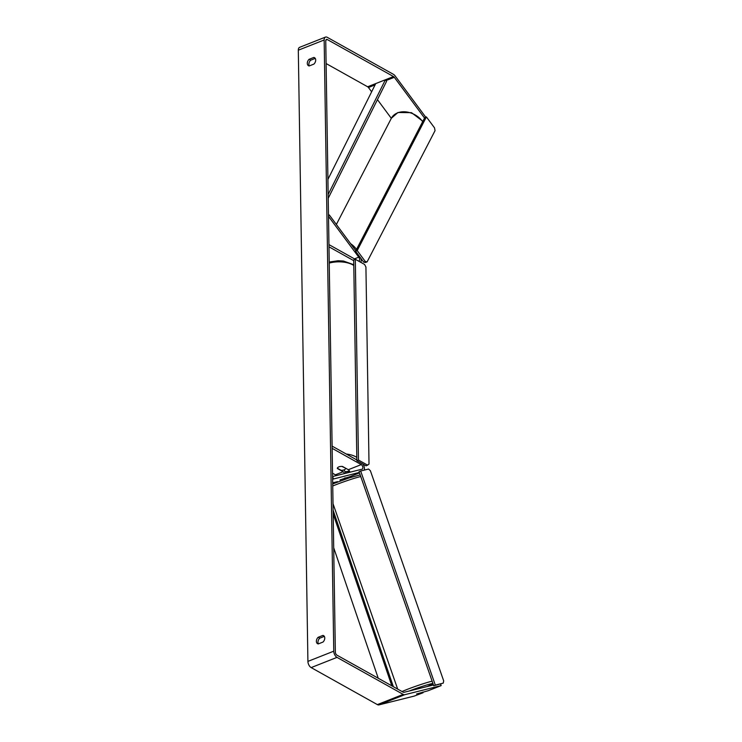 <?xml version="1.0" encoding="UTF-8"?>
<svg xmlns="http://www.w3.org/2000/svg" width="742" height="742" viewBox="0 0 742 742"><rect width="100%" height="100%" fill="white"/><g stroke="black" fill="none" stroke-linecap="round" stroke-linejoin="round"><path stroke-width="1.11" d="M350.372 476.494A5.009 2.782 -111.6 0 1 350.196 476.577A5.009 2.782 -111.6 0 1 350.001 476.642L340.059 479.879M332.629 479.211L359.313 472.441M332.694 482.847L337.072 481.753A5.009 2.782 68.4 0 0 337.267 481.688A5.009 2.782 68.4 0 0 337.452 481.604M345.874 473.229A5.009 2.782 68.4 0 0 343.75 469.983M336.247 475.631A2.504 1.391 68.4 0 0 335.393 474.815L332.537 473.22M356.846 459.947L332.11 446.118L332.147 448.335L361.243 464.603A2.504 1.391 68.4 0 1 362.782 467.015A2.504 1.391 68.4 0 1 362.198 469.148A2.504 1.391 68.4 0 1 362.096 469.176L332.592 476.54L333.418 478.905M364.248 470.113A5.009 2.782 68.4 0 0 362.968 464.102M344.52 473.563A2.504 1.391 68.4 0 0 343.147 471.745L337.332 468.499A4.174 1.957 -0.9 0 1 337.322 468.425A4.174 1.957 -0.9 0 1 342.498 466.449L348.313 469.705A2.504 1.391 -111.6 0 1 349.881 472.227M328.483 215.226L329.272 214.92L355.835 250.722M353.711 260.646L328.984 246.817L328.947 244.6L355.233 259.301M360.816 258.272A5.009 2.782 -111.6 0 1 360.816 262.343M329.272 214.92L328.502 216.395L358.766 257.177A2.504 1.391 -111.6 0 1 358.924 260.989A2.504 1.391 -111.6 0 1 358.46 261.026M433.439 684.968L403.954 692.323A2.504 1.391 -111.6 0 1 403.166 692.175L336.97 655.167A2.504 1.391 -111.6 0 1 335.347 652.06L325.747 40.875A2.504 1.391 -111.6 0 1 326.415 39.428A2.504 1.391 -111.6 0 1 327.296 39.549L393.501 76.556A2.504 1.391 -111.6 0 1 394.299 77.298L424.535 118.052M324.328 636.367L319.737 638.176A4.174 2.875 -60.8 0 0 318.411 643.87M309.331 65.899A4.174 2.875 119.2 0 1 310.657 60.204L315.248 58.386M313.82 57.44A4.174 2.875 119.2 0 1 314.506 57.672A4.174 2.875 119.2 0 1 315.693 60.037A4.174 2.875 119.2 0 1 313.931 64.081L309.173 65.964A4.174 2.875 119.2 0 1 308.487 65.732A4.174 2.875 119.2 0 1 309.071 59.323L313.82 57.44L315.062 58.136M324.773 638.018A4.174 2.875 -60.8 0 0 323.586 635.644A4.174 2.875 -60.8 0 0 322.9 635.412L318.142 637.295A4.174 2.875 -60.8 0 0 317.567 643.704A4.174 2.875 -60.8 0 0 318.253 643.935L323.002 642.053A4.174 2.875 -60.8 0 0 324.773 638.018M324.143 636.107L322.9 635.412M422.829 692.063L423.07 692.75L414.184 696.098L378.93 704.9A5.009 2.782 -111.6 0 1 377.353 704.603L311.158 667.596A5.009 2.782 -111.6 0 1 307.911 661.391L298.312 50.196A5.009 2.782 -111.6 0 1 299.647 47.312L325.488 37.1A5.009 2.782 -111.6 0 1 327.268 37.332L393.464 74.348A5.009 2.782 -111.6 0 1 395.059 75.823L425.741 117.18M423.07 692.75L416.605 693.993L428.236 690.709L441.156 685.599L404.78 694.688A5.009 2.782 -111.6 0 1 403.203 694.391L337.007 657.375A5.009 2.782 -111.6 0 1 333.761 651.179L324.161 39.985A5.009 2.782 -111.6 0 1 325.488 37.1M326.1 63.543L367.652 86.777A2.504 1.391 -111.6 0 1 368.449 87.51L371.631 91.795M377.437 99.632L391.322 118.34M441.156 685.599L440.609 684.031M319.737 638.176L318.142 637.295M310.657 60.204L309.071 59.323M421.391 687.973L415.965 689.327M340.346 480.955L340.049 479.833M348.23 478.21L347.998 477.551L344.566 478.043M345.642 468.211L341.877 466.412A4.174 1.957 179.1 0 0 337.35 468.202L341.125 470.307A4.174 1.957 179.1 0 0 345.651 468.527M360.658 471.012L359.045 471.652L433.718 685.747L443.243 683.132L443.688 680.887L370.388 470.725L368.57 469.037L360.658 471.012L435.331 685.116L433.718 685.747M435.331 685.116L443.243 683.132M355.316 259.264L353.702 259.904L356.856 460.68L366.112 465.855L369.015 464.112L365.927 267.027L364.572 264.44L355.316 259.264L358.469 460.049L356.856 460.68M358.469 460.049L367.726 465.225M426.4 116.921L424.786 117.561L355.585 251.213L357.199 250.573L426.4 116.921L434.524 127.865L435.044 130.657L367.114 261.852L365.314 261.518L363.701 262.158L355.585 251.213M365.314 261.518L357.199 250.573M363.701 262.158L365.491 262.492L367.114 261.852M378.244 678.244L333.705 547.772M391.841 685.84L333.177 513.993M393.353 686.693L333.121 510.227M328.159 194.497L385.423 79.756L375.73 83.586L327.927 179.379M385.423 79.756L386.591 81.305L328.224 198.262M350.001 476.642L359.48 472.895M348.313 469.705L361.243 464.603M335.393 474.815L343.147 471.745M354.472 258.875L358.766 257.177M336.358 224.474L391.368 118.247A18.587 13.922 27.4 0 1 397.545 112.886A18.587 13.922 27.4 0 1 422.652 121.679M356.503 249.442A18.587 13.922 -152.6 0 0 350.604 243.673M307.911 661.391L333.761 651.179M298.312 50.196L324.161 39.985M368.449 87.51L375.072 84.894M386.035 80.563L394.299 77.298M367.652 86.777L393.501 76.556M325.849 40.124L327.296 39.549M378.93 704.9L404.78 694.688M377.353 704.603L403.203 694.391M311.158 667.596L337.007 657.375M402.043 691.544A18.587 1.132 -19.2 0 1 406.607 689.643A18.587 1.132 -19.2 0 1 432.122 681.193M360.751 476.54A18.587 1.132 160.8 0 0 335.226 484.99A18.587 1.132 160.8 0 0 332.741 485.991M427.067 686.554A16.491 1.002 160.8 0 0 430.119 684.05A16.491 1.002 160.8 0 0 409.241 691.006M346.217 454.002A18.587 8.691 -0.9 0 1 355.789 456.775A18.587 8.691 -0.9 0 1 356.8 457.397M345.197 471.764A16.491 7.717 179.1 0 0 349.436 470.947M353.786 265.478A18.587 8.691 179.1 0 0 352.775 264.857A18.587 8.691 179.1 0 0 329.235 263.085M350.196 476.577L359.48 472.914M422.857 121.289L411.504 112.663L397.935 112.506L391.368 118.247M333.019 503.697L397.684 689.114M332.704 483.942L349.028 477.95L360.176 474.889M427.114 686.545L433.04 683.809M349.565 471.226L345.336 472.005M353.776 264.718L343.407 261.017L338.092 260.739L329.225 262.047"/></g></svg>
